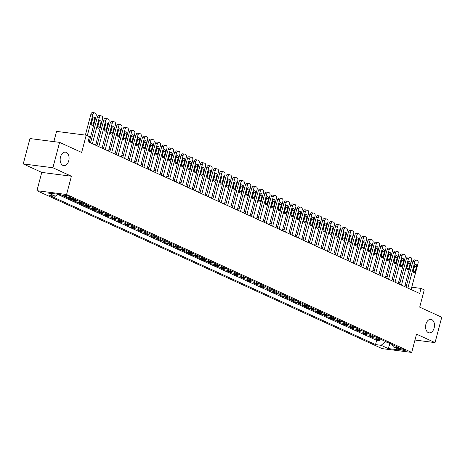 <?xml version="1.0" encoding="UTF-8"?>
<svg xmlns="http://www.w3.org/2000/svg" width="465" height="465" viewBox="0 0 465 465"><rect width="100%" height="100%" fill="white"/><g stroke="black" fill="none" stroke-linecap="round" stroke-linejoin="round"><path stroke-width="0.7" d="M425.905 324.21A6.801 4.418 -82.7 0 1 430.892 319.356A6.801 4.418 -82.7 0 1 434.147 327.982A6.801 4.418 -82.7 0 1 429.16 332.841A6.801 4.418 -82.7 0 1 425.905 324.21M60.497 157.007A6.801 4.418 -82.7 0 1 65.484 152.154A6.801 4.418 -82.7 0 1 68.739 160.78A6.801 4.418 -82.7 0 1 63.746 165.639A6.801 4.418 -82.7 0 1 60.497 157.007M404.55 349.808A3.4 0.512 -165.2 0 0 400.952 348.709A3.4 0.512 -165.2 0 0 398.697 348.611A3.4 0.512 -165.2 0 0 399.423 349.145A3.4 0.512 -165.2 0 0 403.016 350.244A3.4 0.512 -165.2 0 0 405.271 350.348A3.4 0.512 -165.2 0 0 404.55 349.808M36.933 190.685L382.061 348.605L411.705 352.424L66.576 194.504L36.933 190.685L41.763 172.41L71.401 176.223L52.894 167.755L23.25 163.936L41.763 172.41M23.25 163.936L29.958 138.553L59.596 142.371L81.654 152.462L86.211 135.205L56.573 131.386L53.864 141.633M414.978 340.031L435.042 342.618L441.75 317.235L419.697 307.144L424.254 289.881L421.04 288.41L411.74 287.213M52.894 167.755L59.596 142.371M60.526 194.608L63.874 196.137M66.966 197.549L70.267 199.247L70.546 198.189M77.44 200.502A4.249 3.168 -65.4 0 1 75.766 200.804L72.842 200.427L76.708 202.194L77.12 200.636M83.88 203.449A4.249 3.168 -65.4 0 1 82.206 203.751L79.283 203.374L83.148 205.141L83.555 203.583M90.32 206.396A4.249 3.168 -65.4 0 1 88.646 206.693L85.723 206.321L89.582 208.088L89.995 206.53M96.755 209.337A4.249 3.168 -65.4 0 1 95.087 209.639L92.163 209.267L96.022 211.034L96.435 209.477M103.195 212.284A4.249 3.168 -65.4 0 1 101.521 212.586L98.597 212.209L102.463 213.981L102.875 212.424M109.635 215.231A4.249 3.168 -65.4 0 1 107.961 215.533L105.038 215.156L108.903 216.923L109.316 215.365M116.076 218.178A4.249 3.168 -65.4 0 1 114.402 218.48L111.478 218.102L115.343 219.869L115.75 218.312M122.51 221.125A4.249 3.168 -65.4 0 1 120.842 221.427L117.918 221.049L121.778 222.816L122.19 221.259M128.95 224.072A4.249 3.168 -65.4 0 1 127.276 224.374L124.353 223.996L128.218 225.763L128.631 224.206M135.391 227.019A4.249 3.168 -65.4 0 1 133.717 227.321L130.793 226.943L134.658 228.71L135.071 227.153M141.831 229.966A4.249 3.168 -65.4 0 1 140.157 230.268L137.233 229.89L141.098 231.657L141.505 230.099M148.271 232.913A4.249 3.168 -65.4 0 1 146.597 233.209L143.673 232.837L147.533 234.604L147.946 233.046M154.706 235.854A4.249 3.168 -65.4 0 1 153.037 236.156L150.114 235.784L153.973 237.551L154.386 235.993M161.146 238.801A4.249 3.168 -65.4 0 1 159.472 239.103L156.548 238.725L160.413 240.498L160.826 238.94M167.586 241.748A4.249 3.168 -65.4 0 1 165.912 242.05L162.988 241.672L166.854 243.439L167.266 241.881M174.026 244.695A4.249 3.168 -65.4 0 1 172.352 244.997L169.429 244.619L173.294 246.386L173.701 244.828M180.461 247.642A4.249 3.168 -65.4 0 1 178.793 247.944L175.869 247.566L179.728 249.333L180.141 247.775M186.901 250.589A4.249 3.168 -65.4 0 1 185.227 250.891L182.303 250.513L186.169 252.28L186.581 250.722M193.341 253.535A4.249 3.168 -65.4 0 1 191.667 253.838L188.744 253.46L192.609 255.227L193.022 253.669M199.781 256.482A4.249 3.168 -65.4 0 1 198.107 256.785L195.184 256.407L199.049 258.174L199.456 256.616M206.222 259.429A4.249 3.168 -65.4 0 1 204.548 259.726L201.624 259.354L205.483 261.121L205.896 259.563M212.656 262.37A4.249 3.168 -65.4 0 1 210.988 262.673L208.064 262.301L211.924 264.068L212.336 262.51M219.096 265.317A4.249 3.168 -65.4 0 1 217.422 265.62L214.499 265.242L218.364 267.015L218.777 265.457M225.537 268.264A4.249 3.168 -65.4 0 1 223.863 268.567L220.939 268.189L224.804 269.956L225.217 268.404M231.977 271.211A4.249 3.168 -65.4 0 1 230.303 271.514L227.379 271.136L231.245 272.903L231.651 271.345M238.411 274.158A4.249 3.168 -65.4 0 1 236.743 274.46L233.819 274.083L237.679 275.85L238.092 274.292M244.852 277.105A4.249 3.168 -65.4 0 1 243.178 277.407L240.254 277.03L244.119 278.797L244.532 277.239M251.292 280.052A4.249 3.168 -65.4 0 1 249.618 280.354L246.694 279.977L250.559 281.744L250.972 280.186M257.732 282.999A4.249 3.168 -65.4 0 1 256.058 283.301L253.134 282.923L257 284.69L257.407 283.133M264.172 285.946A4.249 3.168 -65.4 0 1 262.498 286.242L259.575 285.87L263.434 287.637L263.847 286.08M270.607 288.887A4.249 3.168 -65.4 0 1 268.939 289.189L266.015 288.817L269.874 290.584L270.287 289.027M277.047 291.834A4.249 3.168 -65.4 0 1 275.373 292.136L272.449 291.758L276.315 293.531L276.727 291.974M283.487 294.781A4.249 3.168 -65.4 0 1 281.813 295.083L278.89 294.705L282.755 296.472L283.168 294.92M289.928 297.728A4.249 3.168 -65.4 0 1 288.254 298.03L285.33 297.652L289.195 299.419L289.602 297.862M296.362 300.675A4.249 3.168 -65.4 0 1 294.694 300.977L291.77 300.599L295.63 302.366L296.042 300.809M302.802 303.622A4.249 3.168 -65.4 0 1 301.128 303.924L298.204 303.546L302.07 305.313L302.483 303.755M309.242 306.569A4.249 3.168 -65.4 0 1 307.568 306.871L304.645 306.493L308.51 308.26L308.923 306.702M315.683 309.516A4.249 3.168 -65.4 0 1 314.009 309.818L311.085 309.44L314.95 311.207L315.357 309.649M322.123 312.463A4.249 3.168 -65.4 0 1 320.449 312.759L317.525 312.387L321.385 314.154L321.797 312.596M328.557 315.404A4.249 3.168 -65.4 0 1 326.889 315.706L323.966 315.334L327.825 317.101L328.238 315.543M334.998 318.351A4.249 3.168 -65.4 0 1 333.324 318.653L330.4 318.275L334.265 320.048L334.678 318.49M341.438 321.298A4.249 3.168 -65.4 0 1 339.764 321.6L336.84 321.222L340.706 322.989L341.118 321.437M347.878 324.245A4.249 3.168 -65.4 0 1 346.204 324.547L343.28 324.169L347.146 325.936L347.553 324.378M354.313 327.191A4.249 3.168 -65.4 0 1 352.644 327.494L349.721 327.116L353.58 328.883L353.993 327.325M360.753 330.138A4.249 3.168 -65.4 0 1 359.079 330.441L356.155 330.063L360.02 331.83L360.433 330.272M367.193 333.085A4.249 3.168 -65.4 0 1 365.519 333.388L362.595 333.01L366.461 334.777L366.873 333.219M373.633 336.032A4.249 3.168 -65.4 0 1 371.959 336.334L369.036 335.957L372.901 337.724L373.308 336.166M86.211 135.205L89.431 136.675L88.088 141.749L419.697 293.485L421.04 288.41M63.967 195.626L65.385 196.277A3.296 0.494 -165.2 0 0 68.867 197.34A3.296 0.494 -165.2 0 0 71.052 197.433A3.296 0.494 -165.2 0 0 70.349 196.916L68.936 196.265A3.296 0.494 -165.2 0 0 65.455 195.201A3.296 0.494 -165.2 0 0 63.269 195.108A3.296 0.494 -165.2 0 0 63.967 195.626L64.135 194.998M392.187 344.524L393.314 346.878L398.918 347.599L73.11 198.52L67.501 197.799L60.415 194.556L48.244 192.987L55.323 196.23L49.714 195.503L375.528 344.588L381.137 345.309L385.415 341.665L390.652 343.821M393.314 346.878L400.394 350.122L388.217 348.552L381.137 345.309M57.567 194.318L376.656 340.322L379.335 340.671L379.748 339.113M380.074 338.979A4.249 3.168 -65.4 0 1 378.4 339.276L375.476 338.904L379.335 340.671M377.493 337.799A4.249 3.168 114.6 0 1 375.825 338.101L372.901 337.724M371.058 334.852A4.249 3.168 114.6 0 1 369.384 335.155L366.461 334.777M364.618 331.905A4.249 3.168 114.6 0 1 362.944 332.208L360.02 331.83M358.178 328.958A4.249 3.168 114.6 0 1 356.504 329.261L353.58 328.883M351.738 326.012A4.249 3.168 114.6 0 1 350.069 326.314L347.146 325.936M345.303 323.065A4.249 3.168 114.6 0 1 343.629 323.367L340.706 322.989M338.863 320.118A4.249 3.168 114.6 0 1 337.189 320.42L334.265 320.048M332.423 317.176A4.249 3.168 114.6 0 1 330.749 317.479L327.825 317.101M325.982 314.23A4.249 3.168 114.6 0 1 324.308 314.532L321.385 314.154M319.542 311.283A4.249 3.168 114.6 0 1 317.874 311.585L314.95 311.207M313.108 308.336A4.249 3.168 114.6 0 1 311.434 308.638L308.51 308.26M306.668 305.389A4.249 3.168 114.6 0 1 304.994 305.691L302.07 305.313M300.227 302.442A4.249 3.168 114.6 0 1 298.553 302.744L295.63 302.366M293.787 299.495A4.249 3.168 114.6 0 1 292.119 299.797L289.195 299.419M287.353 296.548A4.249 3.168 114.6 0 1 285.679 296.85L282.755 296.472M280.912 293.601A4.249 3.168 114.6 0 1 279.238 293.903L276.315 293.531M274.472 290.66A4.249 3.168 114.6 0 1 272.798 290.956L269.874 290.584M268.032 287.713A4.249 3.168 114.6 0 1 266.358 288.015L263.434 287.637M261.592 284.766A4.249 3.168 114.6 0 1 259.923 285.068L257 284.69M255.157 281.819A4.249 3.168 114.6 0 1 253.483 282.121L250.559 281.744M248.717 278.872A4.249 3.168 114.6 0 1 247.043 279.174L244.119 278.797M242.277 275.925A4.249 3.168 114.6 0 1 240.603 276.227L237.679 275.85M235.836 272.978A4.249 3.168 114.6 0 1 234.168 273.281L231.245 272.903M229.402 270.031A4.249 3.168 114.6 0 1 227.728 270.334L224.804 269.956M222.962 267.084A4.249 3.168 114.6 0 1 221.288 267.387L218.364 267.015M216.521 264.143A4.249 3.168 114.6 0 1 214.847 264.44L211.924 264.068M210.081 261.196A4.249 3.168 114.6 0 1 208.407 261.499L205.483 261.121M203.641 258.249A4.249 3.168 114.6 0 1 201.973 258.552L199.049 258.174M197.207 255.302A4.249 3.168 114.6 0 1 195.532 255.605L192.609 255.227M190.766 252.356A4.249 3.168 114.6 0 1 189.092 252.658L186.169 252.28M184.326 249.409A4.249 3.168 114.6 0 1 182.652 249.711L179.728 249.333M177.886 246.462A4.249 3.168 114.6 0 1 176.218 246.764L173.294 246.386M171.451 243.515A4.249 3.168 114.6 0 1 169.777 243.817L166.854 243.439M165.011 240.568A4.249 3.168 114.6 0 1 163.337 240.87L160.413 240.498M158.571 237.627A4.249 3.168 114.6 0 1 156.897 237.923L153.973 237.551M152.131 234.68A4.249 3.168 114.6 0 1 150.457 234.982L147.533 234.604M145.69 231.733A4.249 3.168 114.6 0 1 144.022 232.035L141.098 231.657M139.256 228.786A4.249 3.168 114.6 0 1 137.582 229.088L134.658 228.71M132.816 225.839A4.249 3.168 114.6 0 1 131.142 226.141L128.218 225.763M126.375 222.892A4.249 3.168 114.6 0 1 124.701 223.194L121.778 222.816M119.935 219.945A4.249 3.168 114.6 0 1 118.267 220.247L115.343 219.869M113.501 216.998A4.249 3.168 114.6 0 1 111.827 217.3L108.903 216.923M107.06 214.051A4.249 3.168 114.6 0 1 105.386 214.353L102.463 213.981M100.62 211.11A4.249 3.168 114.6 0 1 98.946 211.406L96.022 211.034M94.18 208.163A4.249 3.168 114.6 0 1 92.506 208.465L89.582 208.088M87.74 205.216A4.249 3.168 114.6 0 1 86.072 205.518L83.148 205.141M81.305 202.269A4.249 3.168 114.6 0 1 79.631 202.571L76.708 202.194M74.865 199.322A4.249 3.168 114.6 0 1 73.191 199.625L70.267 199.247M64.391 196.375L63.827 196.3M71.401 176.223L66.576 194.504M435.042 342.618L416.53 334.149L411.705 352.424M406.462 285.69L405.091 285.062M400.022 282.743L398.65 282.116M393.582 279.796L392.21 279.169M387.147 276.849L385.776 276.222M380.707 273.908L379.335 273.281M374.267 270.961L372.895 270.334M367.827 268.014L366.455 267.387M361.386 265.067L360.015 264.44M354.952 262.12L353.58 261.493M348.512 259.174L347.14 258.546M342.071 256.227L340.7 255.599M335.631 253.28L334.259 252.652M329.197 250.333L327.825 249.705M322.757 247.392L321.385 246.764M316.316 244.445L314.945 243.817M309.876 241.498L308.504 240.87M303.436 238.551L302.064 237.923M297.001 235.604L295.63 234.976M290.561 232.657L289.189 232.029M284.121 229.71L282.749 229.082M277.681 226.763L276.309 226.135M271.246 223.816L269.874 223.188M264.806 220.875L263.434 220.247M258.366 217.928L256.994 217.3M251.925 214.981L250.554 214.353M245.485 212.034L244.113 211.406M239.051 209.087L237.679 208.46M232.61 206.14L231.239 205.513M226.17 203.193L224.798 202.566M219.73 200.246L218.358 199.619M213.296 197.3L211.924 196.672M206.855 194.358L205.483 193.731M200.415 191.411L199.043 190.784M193.975 188.465L192.603 187.837M187.535 185.518L186.163 184.89M181.1 182.571L179.728 181.943M174.66 179.624L173.288 178.996M168.22 176.677L166.848 176.049M161.779 173.73L160.408 173.102M155.345 170.783L153.973 170.155M148.905 167.842L147.533 167.214M142.464 164.895L141.093 164.267M136.024 161.948L134.652 161.32M129.584 159.001L128.212 158.373M123.149 156.054L121.778 155.426M116.709 153.107L115.337 152.479M110.269 150.16L108.897 149.532M103.829 147.213L102.457 146.585M97.394 144.266L96.022 143.639M90.954 141.325L89.582 140.697M389.978 343.507L388.217 348.552M57.695 194.207L55.323 196.23M376.656 340.322L375.528 344.588M87.292 135.699L92.93 114.355A2.127 1.378 97.3 0 1 94.494 112.832A2.127 1.378 97.3 0 1 94.755 112.914L95.401 113.204A2.127 1.378 97.3 0 1 96.15 115.826L89.17 142.249M94.494 112.832L92.489 112.577A2.127 1.378 -82.7 0 0 90.931 114.094L85.38 135.094M92.547 118.273A1.697 1.104 -82.7 0 1 93.791 117.058A1.697 1.104 -82.7 0 1 94.604 119.214L93.32 124.091A1.697 1.104 -82.7 0 1 92.07 125.306A1.697 1.104 -82.7 0 1 91.256 123.144L92.547 118.273M92.663 117.936A1.697 1.104 -82.7 0 1 92.605 118.959L91.314 123.83A1.697 1.104 -82.7 0 1 91.198 124.172M92.39 143.72L99.371 117.296A2.127 1.378 97.3 0 1 100.928 115.779A2.127 1.378 97.3 0 1 101.196 115.855L101.841 116.151A2.127 1.378 97.3 0 1 102.591 118.773L95.61 145.19M100.928 115.779L98.929 115.523A2.127 1.378 -82.7 0 0 97.371 117.041L90.541 142.877M98.987 121.22A1.697 1.104 -82.7 0 1 100.231 120.005A1.697 1.104 -82.7 0 1 101.045 122.161L99.76 127.038A1.697 1.104 -82.7 0 1 98.51 128.247A1.697 1.104 -82.7 0 1 97.697 126.091L98.987 121.22M99.103 120.883A1.697 1.104 -82.7 0 1 99.045 121.906L97.755 126.776A1.697 1.104 -82.7 0 1 97.638 127.114M98.83 146.667L105.811 120.243A2.127 1.378 97.3 0 1 107.369 118.726A2.127 1.378 97.3 0 1 107.636 118.802L108.281 119.098A2.127 1.378 97.3 0 1 109.031 121.72L102.05 148.137M107.369 118.726L105.369 118.47A2.127 1.378 -82.7 0 0 103.805 119.987L96.982 145.818M105.421 124.167A1.697 1.104 -82.7 0 1 106.671 122.952A1.697 1.104 -82.7 0 1 107.485 125.108L106.194 129.979A1.697 1.104 -82.7 0 1 104.951 131.194A1.697 1.104 -82.7 0 1 104.137 129.038L105.421 124.167M105.538 123.83A1.697 1.104 -82.7 0 1 105.479 124.853L104.195 129.723A1.697 1.104 -82.7 0 1 104.079 130.06M105.27 149.614L112.251 123.19A2.127 1.378 97.3 0 1 113.809 121.673A2.127 1.378 97.3 0 1 114.076 121.749L114.716 122.045A2.127 1.378 97.3 0 1 115.471 124.666L108.49 151.084M113.809 121.673L111.803 121.417A2.127 1.378 -82.7 0 0 110.246 122.934L103.422 148.765M111.862 127.114A1.697 1.104 -82.7 0 1 113.111 125.899A1.697 1.104 -82.7 0 1 113.925 128.055L112.635 132.926A1.697 1.104 -82.7 0 1 111.391 134.141A1.697 1.104 -82.7 0 1 110.577 131.984L111.862 127.114M111.978 126.771A1.697 1.104 -82.7 0 1 111.92 127.799L110.635 132.67A1.697 1.104 -82.7 0 1 110.519 133.007M111.705 152.561L118.685 126.137A2.127 1.378 97.3 0 1 120.249 124.62A2.127 1.378 97.3 0 1 120.511 124.696L121.156 124.992A2.127 1.378 97.3 0 1 121.906 127.613L114.925 154.031M120.249 124.62L118.244 124.364A2.127 1.378 -82.7 0 0 116.686 125.881L109.862 151.712M118.302 130.06A1.697 1.104 -82.7 0 1 119.552 128.846A1.697 1.104 -82.7 0 1 120.359 131.002L119.075 135.873A1.697 1.104 -82.7 0 1 117.825 137.088A1.697 1.104 -82.7 0 1 117.011 134.931L118.302 130.06M118.418 129.718A1.697 1.104 -82.7 0 1 118.36 130.741L117.07 135.617A1.697 1.104 -82.7 0 1 116.953 135.954M118.145 155.508L125.126 129.084A2.127 1.378 97.3 0 1 126.683 127.567A2.127 1.378 97.3 0 1 126.951 127.643L127.596 127.939A2.127 1.378 97.3 0 1 128.346 130.555L121.365 156.978M126.683 127.567L124.684 127.305A2.127 1.378 -82.7 0 0 123.126 128.828L116.297 154.659M124.742 133.002A1.697 1.104 -82.7 0 1 125.986 131.793A1.697 1.104 -82.7 0 1 126.8 133.949L125.515 138.82A1.697 1.104 -82.7 0 1 124.265 140.035A1.697 1.104 -82.7 0 1 123.452 137.878L124.742 133.002M124.858 132.665A1.697 1.104 -82.7 0 1 124.8 133.688L123.51 138.564A1.697 1.104 -82.7 0 1 123.394 138.901M124.585 158.449L131.566 132.031A2.127 1.378 97.3 0 1 133.124 130.514A2.127 1.378 97.3 0 1 133.391 130.589L134.036 130.886A2.127 1.378 97.3 0 1 134.786 133.502L127.805 159.925M133.124 130.514L131.124 130.252A2.127 1.378 -82.7 0 0 129.561 131.775L122.737 157.606M131.182 135.949A1.697 1.104 -82.7 0 1 132.426 134.734A1.697 1.104 -82.7 0 1 133.24 136.896L131.95 141.767A1.697 1.104 -82.7 0 1 130.706 142.982A1.697 1.104 -82.7 0 1 129.892 140.825L131.182 135.949M131.299 135.611A1.697 1.104 -82.7 0 1 131.235 136.634L129.95 141.511A1.697 1.104 -82.7 0 1 129.834 141.848M131.025 161.396L138.006 134.978A2.127 1.378 97.3 0 1 139.564 133.461A2.127 1.378 97.3 0 1 139.831 133.536L140.471 133.827A2.127 1.378 97.3 0 1 141.226 136.448L134.246 162.872M139.564 133.461L137.559 133.199A2.127 1.378 -82.7 0 0 136.001 134.716L129.177 160.553M137.617 138.896A1.697 1.104 -82.7 0 1 138.866 137.681A1.697 1.104 -82.7 0 1 139.68 139.837L138.39 144.714A1.697 1.104 -82.7 0 1 137.146 145.929A1.697 1.104 -82.7 0 1 136.332 143.772L137.617 138.896M137.733 138.558A1.697 1.104 -82.7 0 1 137.675 139.581L136.39 144.458A1.697 1.104 -82.7 0 1 136.274 144.795M137.466 164.343L144.446 137.925A2.127 1.378 97.3 0 1 146.004 136.408A2.127 1.378 97.3 0 1 146.266 136.483L146.911 136.774A2.127 1.378 97.3 0 1 147.661 139.395L140.68 165.819M146.004 136.408L143.999 136.146A2.127 1.378 -82.7 0 0 142.441 137.663L135.617 163.5M144.057 141.842A1.697 1.104 -82.7 0 1 145.307 140.628A1.697 1.104 -82.7 0 1 146.12 142.784L144.83 147.661A1.697 1.104 -82.7 0 1 143.58 148.876A1.697 1.104 -82.7 0 1 142.772 146.719L144.057 141.842M144.173 141.505A1.697 1.104 -82.7 0 1 144.115 142.528L142.825 147.399A1.697 1.104 -82.7 0 1 142.709 147.742M143.9 167.29L150.881 140.872A2.127 1.378 97.3 0 1 152.444 139.349A2.127 1.378 97.3 0 1 152.706 139.43L153.351 139.721A2.127 1.378 97.3 0 1 154.101 142.342L147.12 168.766M152.444 139.349L150.439 139.093A2.127 1.378 -82.7 0 0 148.881 140.61L142.052 166.447M150.497 144.789A1.697 1.104 -82.7 0 1 151.741 143.575A1.697 1.104 -82.7 0 1 152.555 145.731L151.27 150.608A1.697 1.104 -82.7 0 1 150.021 151.822A1.697 1.104 -82.7 0 1 149.207 149.66L150.497 144.789M150.614 144.452A1.697 1.104 -82.7 0 1 150.555 145.475L149.265 150.346A1.697 1.104 -82.7 0 1 149.149 150.689M150.34 170.237L157.321 143.813A2.127 1.378 97.3 0 1 158.879 142.296A2.127 1.378 97.3 0 1 159.146 142.371L159.791 142.668A2.127 1.378 97.3 0 1 160.541 145.289L153.56 171.707M158.879 142.296L156.879 142.04A2.127 1.378 -82.7 0 0 155.322 143.557L148.492 169.394M156.938 147.736A1.697 1.104 -82.7 0 1 158.181 146.522A1.697 1.104 -82.7 0 1 158.995 148.678L157.711 153.555A1.697 1.104 -82.7 0 1 156.461 154.764A1.697 1.104 -82.7 0 1 155.647 152.607L156.938 147.736M157.054 147.399A1.697 1.104 -82.7 0 1 156.996 148.422L155.705 153.293A1.697 1.104 -82.7 0 1 155.589 153.63M156.781 173.183L163.761 146.76A2.127 1.378 97.3 0 1 165.319 145.243A2.127 1.378 97.3 0 1 165.587 145.318L166.232 145.615A2.127 1.378 97.3 0 1 166.981 148.236L160.001 174.654M165.319 145.243L163.32 144.987A2.127 1.378 -82.7 0 0 161.756 146.504L154.932 172.335M163.372 150.683A1.697 1.104 -82.7 0 1 164.622 149.468A1.697 1.104 -82.7 0 1 165.435 151.625L164.145 156.496A1.697 1.104 -82.7 0 1 162.901 157.711A1.697 1.104 -82.7 0 1 162.087 155.554L163.372 150.683M163.488 150.346A1.697 1.104 -82.7 0 1 163.43 151.369L162.145 156.24A1.697 1.104 -82.7 0 1 162.029 156.577M163.221 176.13L170.202 149.707A2.127 1.378 97.3 0 1 171.759 148.19A2.127 1.378 97.3 0 1 172.027 148.265L172.666 148.562A2.127 1.378 97.3 0 1 173.422 151.183L166.441 177.601M171.759 148.19L169.754 147.934A2.127 1.378 -82.7 0 0 168.196 149.451L161.372 175.282M169.812 153.63A1.697 1.104 -82.7 0 1 171.062 152.415A1.697 1.104 -82.7 0 1 171.876 154.572L170.585 159.443A1.697 1.104 -82.7 0 1 169.341 160.657A1.697 1.104 -82.7 0 1 168.528 158.501L169.812 153.63M169.928 153.287A1.697 1.104 -82.7 0 1 169.87 154.316L168.586 159.187A1.697 1.104 -82.7 0 1 168.47 159.524M169.655 179.077L176.636 152.654A2.127 1.378 97.3 0 1 178.2 151.137A2.127 1.378 97.3 0 1 178.461 151.212L179.106 151.509A2.127 1.378 97.3 0 1 179.856 154.13L172.875 180.548M178.2 151.137L176.194 150.881A2.127 1.378 -82.7 0 0 174.637 152.398L167.813 178.229M176.252 156.577A1.697 1.104 -82.7 0 1 177.502 155.362A1.697 1.104 -82.7 0 1 178.31 157.519L177.026 162.39A1.697 1.104 -82.7 0 1 175.776 163.604A1.697 1.104 -82.7 0 1 174.962 161.448L176.252 156.577M176.369 156.234A1.697 1.104 -82.7 0 1 176.311 157.257L175.02 162.134A1.697 1.104 -82.7 0 1 174.904 162.471M176.096 182.024L183.076 155.601A2.127 1.378 97.3 0 1 184.634 154.084A2.127 1.378 97.3 0 1 184.901 154.159L185.547 154.456A2.127 1.378 97.3 0 1 186.296 157.071L179.316 183.495M184.634 154.084L182.635 153.828A2.127 1.378 -82.7 0 0 181.077 155.345L174.247 181.176M182.693 159.518A1.697 1.104 -82.7 0 1 183.937 158.309A1.697 1.104 -82.7 0 1 184.75 160.466L183.466 165.337A1.697 1.104 -82.7 0 1 182.216 166.551A1.697 1.104 -82.7 0 1 181.402 164.395L182.693 159.518M182.809 159.181A1.697 1.104 -82.7 0 1 182.751 160.204L181.46 165.081A1.697 1.104 -82.7 0 1 181.344 165.418M182.536 184.965L189.517 158.548A2.127 1.378 97.3 0 1 191.074 157.031A2.127 1.378 97.3 0 1 191.342 157.106L191.987 157.403A2.127 1.378 97.3 0 1 192.737 160.018L185.756 186.442M191.074 157.031L189.075 156.769A2.127 1.378 -82.7 0 0 187.511 158.292L180.687 184.123M189.133 162.465A1.697 1.104 -82.7 0 1 190.377 161.25A1.697 1.104 -82.7 0 1 191.191 163.413L189.9 168.284A1.697 1.104 -82.7 0 1 188.656 169.498A1.697 1.104 -82.7 0 1 187.843 167.342L189.133 162.465M189.249 162.128A1.697 1.104 -82.7 0 1 189.185 163.151L187.901 168.028A1.697 1.104 -82.7 0 1 187.784 168.365M188.976 187.912L195.957 161.494A2.127 1.378 97.3 0 1 197.515 159.977A2.127 1.378 97.3 0 1 197.782 160.053L198.421 160.344A2.127 1.378 97.3 0 1 199.177 162.965L192.196 189.389M197.515 159.977L195.509 159.716A2.127 1.378 -82.7 0 0 193.952 161.233L187.128 187.07M195.567 165.412A1.697 1.104 -82.7 0 1 196.817 164.197A1.697 1.104 -82.7 0 1 197.631 166.354L196.34 171.23A1.697 1.104 -82.7 0 1 195.097 172.445A1.697 1.104 -82.7 0 1 194.283 170.289L195.567 165.412M195.684 165.075A1.697 1.104 -82.7 0 1 195.626 166.098L194.341 170.975A1.697 1.104 -82.7 0 1 194.225 171.312M195.416 190.859L202.397 164.441A2.127 1.378 97.3 0 1 203.955 162.924A2.127 1.378 97.3 0 1 204.216 163L204.862 163.291A2.127 1.378 97.3 0 1 205.611 165.912L198.631 192.336M203.955 162.924L201.95 162.663A2.127 1.378 -82.7 0 0 200.392 164.18L193.568 190.016M202.008 168.359A1.697 1.104 -82.7 0 1 203.257 167.144A1.697 1.104 -82.7 0 1 204.071 169.301L202.781 174.177A1.697 1.104 -82.7 0 1 201.531 175.392A1.697 1.104 -82.7 0 1 200.723 173.236L202.008 168.359M202.124 168.022A1.697 1.104 -82.7 0 1 202.066 169.045L200.775 173.916A1.697 1.104 -82.7 0 1 200.659 174.259M201.851 193.806L208.832 167.388A2.127 1.378 97.3 0 1 210.395 165.866A2.127 1.378 97.3 0 1 210.657 165.947L211.302 166.238A2.127 1.378 97.3 0 1 212.052 168.859L205.071 195.283M210.395 165.866L208.39 165.61A2.127 1.378 -82.7 0 0 206.832 167.127L200.002 192.963M208.448 171.306A1.697 1.104 -82.7 0 1 209.692 170.091A1.697 1.104 -82.7 0 1 210.506 172.248L209.221 177.124A1.697 1.104 -82.7 0 1 207.971 178.339A1.697 1.104 -82.7 0 1 207.157 176.183L208.448 171.306M208.564 170.969A1.697 1.104 -82.7 0 1 208.506 171.992L207.216 176.863A1.697 1.104 -82.7 0 1 207.099 177.206M208.291 196.753L215.272 170.33A2.127 1.378 97.3 0 1 216.83 168.812A2.127 1.378 97.3 0 1 217.097 168.888L217.742 169.184A2.127 1.378 97.3 0 1 218.492 171.806L211.511 198.224M216.83 168.812L214.83 168.557A2.127 1.378 -82.7 0 0 213.272 170.074L206.443 195.91M214.888 174.253A1.697 1.104 -82.7 0 1 216.132 173.038A1.697 1.104 -82.7 0 1 216.946 175.195L215.661 180.071A1.697 1.104 -82.7 0 1 214.412 181.286A1.697 1.104 -82.7 0 1 213.598 179.124L214.888 174.253M215.004 173.916A1.697 1.104 -82.7 0 1 214.946 174.939L213.656 179.81A1.697 1.104 -82.7 0 1 213.54 180.147M214.731 199.7L221.712 173.276A2.127 1.378 97.3 0 1 223.27 171.759A2.127 1.378 97.3 0 1 223.537 171.835L224.182 172.131A2.127 1.378 97.3 0 1 224.932 174.753L217.951 201.171M223.27 171.759L221.27 171.504A2.127 1.378 -82.7 0 0 219.707 173.021L212.883 198.851M221.323 177.2A1.697 1.104 -82.7 0 1 222.572 175.985A1.697 1.104 -82.7 0 1 223.386 178.142L222.096 183.012A1.697 1.104 -82.7 0 1 220.852 184.227A1.697 1.104 -82.7 0 1 220.038 182.071L221.323 177.2M221.439 176.863A1.697 1.104 -82.7 0 1 221.381 177.886L220.096 182.757A1.697 1.104 -82.7 0 1 219.98 183.094M221.171 202.647L228.152 176.223A2.127 1.378 97.3 0 1 229.71 174.706A2.127 1.378 97.3 0 1 229.977 174.782L230.617 175.078A2.127 1.378 97.3 0 1 231.372 177.7L224.392 204.118M229.71 174.706L227.705 174.451A2.127 1.378 -82.7 0 0 226.147 175.968L219.323 201.798M227.763 180.147A1.697 1.104 -82.7 0 1 229.013 178.932A1.697 1.104 -82.7 0 1 229.826 181.088L228.536 185.959A1.697 1.104 -82.7 0 1 227.292 187.174A1.697 1.104 -82.7 0 1 226.478 185.018L227.763 180.147M227.879 179.804A1.697 1.104 -82.7 0 1 227.821 180.833L226.536 185.704A1.697 1.104 -82.7 0 1 226.42 186.041M227.606 205.594L234.587 179.17A2.127 1.378 97.3 0 1 236.15 177.653A2.127 1.378 97.3 0 1 236.412 177.729L237.057 178.025A2.127 1.378 97.3 0 1 237.807 180.647L230.826 207.065M236.15 177.653L234.145 177.398A2.127 1.378 -82.7 0 0 232.587 178.915L225.763 204.745M234.203 183.094A1.697 1.104 -82.7 0 1 235.453 181.879A1.697 1.104 -82.7 0 1 236.261 184.035L234.976 188.906A1.697 1.104 -82.7 0 1 233.726 190.121A1.697 1.104 -82.7 0 1 232.913 187.965L234.203 183.094M234.319 182.751A1.697 1.104 -82.7 0 1 234.261 183.774L232.971 188.651A1.697 1.104 -82.7 0 1 232.855 188.988M234.046 208.541L241.027 182.117A2.127 1.378 97.3 0 1 242.585 180.6A2.127 1.378 97.3 0 1 242.852 180.676L243.497 180.972A2.127 1.378 97.3 0 1 244.247 183.588L237.266 210.011M242.585 180.6L240.585 180.344A2.127 1.378 -82.7 0 0 239.027 181.862L232.198 207.692M240.643 186.035A1.697 1.104 -82.7 0 1 241.887 184.826A1.697 1.104 -82.7 0 1 242.701 186.982L241.416 191.853A1.697 1.104 -82.7 0 1 240.167 193.068A1.697 1.104 -82.7 0 1 239.353 190.912L240.643 186.035M240.76 185.698A1.697 1.104 -82.7 0 1 240.701 186.721L239.411 191.597A1.697 1.104 -82.7 0 1 239.295 191.935M240.486 211.482L247.467 185.064A2.127 1.378 97.3 0 1 249.025 183.547A2.127 1.378 97.3 0 1 249.292 183.623L249.938 183.919A2.127 1.378 97.3 0 1 250.687 186.535L243.707 212.958M249.025 183.547L247.025 183.286A2.127 1.378 -82.7 0 0 245.462 184.808L238.638 210.639M247.084 188.982A1.697 1.104 -82.7 0 1 248.327 187.767A1.697 1.104 -82.7 0 1 249.141 189.929L247.851 194.8A1.697 1.104 -82.7 0 1 246.607 196.015A1.697 1.104 -82.7 0 1 245.793 193.858L247.084 188.982M247.2 188.645A1.697 1.104 -82.7 0 1 247.136 189.668L245.851 194.544A1.697 1.104 -82.7 0 1 245.735 194.881M246.927 214.429L253.907 188.011A2.127 1.378 97.3 0 1 255.465 186.494A2.127 1.378 97.3 0 1 255.733 186.57L256.372 186.866A2.127 1.378 97.3 0 1 257.128 189.482L250.147 215.905M255.465 186.494L253.46 186.232A2.127 1.378 -82.7 0 0 251.902 187.75L245.078 213.586M253.518 191.929A1.697 1.104 -82.7 0 1 254.768 190.714A1.697 1.104 -82.7 0 1 255.581 192.87L254.291 197.747A1.697 1.104 -82.7 0 1 253.047 198.962A1.697 1.104 -82.7 0 1 252.233 196.805L253.518 191.929M253.634 191.592A1.697 1.104 -82.7 0 1 253.576 192.615L252.292 197.491A1.697 1.104 -82.7 0 1 252.175 197.828M253.367 217.376L260.348 190.958A2.127 1.378 97.3 0 1 261.905 189.441A2.127 1.378 97.3 0 1 262.167 189.517L262.812 189.807A2.127 1.378 97.3 0 1 263.562 192.429L256.581 218.852M261.905 189.441L259.9 189.179A2.127 1.378 -82.7 0 0 258.342 190.697L251.519 216.533M259.958 194.876A1.697 1.104 -82.7 0 1 261.208 193.661A1.697 1.104 -82.7 0 1 262.022 195.817L260.731 200.694A1.697 1.104 -82.7 0 1 259.482 201.909A1.697 1.104 -82.7 0 1 258.674 199.752L259.958 194.876M260.075 194.539A1.697 1.104 -82.7 0 1 260.016 195.562L258.726 200.432A1.697 1.104 -82.7 0 1 258.61 200.775M259.801 220.323L266.782 193.905A2.127 1.378 97.3 0 1 268.346 192.382A2.127 1.378 97.3 0 1 268.607 192.464L269.252 192.754A2.127 1.378 97.3 0 1 270.002 195.376L263.021 221.799M268.346 192.382L266.34 192.126A2.127 1.378 -82.7 0 0 264.783 193.643L257.953 219.48M266.399 197.823A1.697 1.104 -82.7 0 1 267.642 196.608A1.697 1.104 -82.7 0 1 268.456 198.764L267.172 203.641A1.697 1.104 -82.7 0 1 265.922 204.856A1.697 1.104 -82.7 0 1 265.108 202.699L266.399 197.823M266.515 197.486A1.697 1.104 -82.7 0 1 266.457 198.508L265.166 203.379A1.697 1.104 -82.7 0 1 265.05 203.722M266.242 223.27L273.222 196.846A2.127 1.378 97.3 0 1 274.78 195.329A2.127 1.378 97.3 0 1 275.048 195.405L275.693 195.701A2.127 1.378 97.3 0 1 276.443 198.323L269.462 224.74M274.78 195.329L272.781 195.073A2.127 1.378 -82.7 0 0 271.223 196.59L264.393 222.427M272.839 200.77A1.697 1.104 -82.7 0 1 274.083 199.555A1.697 1.104 -82.7 0 1 274.896 201.711L273.612 206.588A1.697 1.104 -82.7 0 1 272.362 207.803A1.697 1.104 -82.7 0 1 271.548 205.64L272.839 200.77M272.955 200.432A1.697 1.104 -82.7 0 1 272.897 201.455L271.606 206.326A1.697 1.104 -82.7 0 1 271.49 206.663M272.682 226.217L279.663 199.793A2.127 1.378 97.3 0 1 281.22 198.276A2.127 1.378 97.3 0 1 281.488 198.352L282.133 198.648A2.127 1.378 97.3 0 1 282.883 201.269L275.902 227.687M281.22 198.276L279.221 198.02A2.127 1.378 -82.7 0 0 277.657 199.537L270.833 225.368M279.273 203.717A1.697 1.104 -82.7 0 1 280.523 202.502A1.697 1.104 -82.7 0 1 281.337 204.658L280.046 209.529A1.697 1.104 -82.7 0 1 278.802 210.744A1.697 1.104 -82.7 0 1 277.989 208.587L279.273 203.717M279.389 203.379A1.697 1.104 -82.7 0 1 279.331 204.402L278.047 209.273A1.697 1.104 -82.7 0 1 277.931 209.61M279.122 229.164L286.103 202.74A2.127 1.378 97.3 0 1 287.661 201.223A2.127 1.378 97.3 0 1 287.928 201.299L288.567 201.595A2.127 1.378 97.3 0 1 289.323 204.216L282.342 230.634M287.661 201.223L285.655 200.967A2.127 1.378 -82.7 0 0 284.098 202.484L277.274 228.315M285.713 206.663A1.697 1.104 -82.7 0 1 286.963 205.449A1.697 1.104 -82.7 0 1 287.777 207.605L286.487 212.476A1.697 1.104 -82.7 0 1 285.243 213.691A1.697 1.104 -82.7 0 1 284.429 211.534L285.713 206.663M285.83 206.321A1.697 1.104 -82.7 0 1 285.772 207.349L284.487 212.22A1.697 1.104 -82.7 0 1 284.371 212.557M285.557 232.111L292.537 205.687A2.127 1.378 97.3 0 1 294.101 204.17A2.127 1.378 97.3 0 1 294.362 204.245L295.008 204.542A2.127 1.378 97.3 0 1 295.757 207.163L288.777 233.581M294.101 204.17L292.096 203.914A2.127 1.378 -82.7 0 0 290.538 205.431L283.714 231.262M292.154 209.61A1.697 1.104 -82.7 0 1 293.403 208.396A1.697 1.104 -82.7 0 1 294.211 210.552L292.927 215.423A1.697 1.104 -82.7 0 1 291.677 216.638A1.697 1.104 -82.7 0 1 290.863 214.481L292.154 209.61M292.27 209.267A1.697 1.104 -82.7 0 1 292.212 210.29L290.921 215.167A1.697 1.104 -82.7 0 1 290.805 215.504M291.997 235.058L298.978 208.634A2.127 1.378 97.3 0 1 300.535 207.117A2.127 1.378 97.3 0 1 300.803 207.192L301.448 207.489A2.127 1.378 97.3 0 1 302.198 210.104L295.217 236.528M300.535 207.117L298.536 206.861A2.127 1.378 -82.7 0 0 296.978 208.378L290.148 234.209M298.594 212.552A1.697 1.104 -82.7 0 1 299.838 211.343A1.697 1.104 -82.7 0 1 300.652 213.499L299.367 218.37A1.697 1.104 -82.7 0 1 298.117 219.585A1.697 1.104 -82.7 0 1 297.304 217.428L298.594 212.552M298.71 212.214A1.697 1.104 -82.7 0 1 298.652 213.237L297.362 218.114A1.697 1.104 -82.7 0 1 297.245 218.451M298.437 237.999L305.418 211.581A2.127 1.378 97.3 0 1 306.976 210.064A2.127 1.378 97.3 0 1 307.243 210.139L307.888 210.436A2.127 1.378 97.3 0 1 308.638 213.051L301.657 239.475M306.976 210.064L304.976 209.802A2.127 1.378 -82.7 0 0 303.413 211.325L296.589 237.156M305.034 215.498A1.697 1.104 -82.7 0 1 306.278 214.284A1.697 1.104 -82.7 0 1 307.092 216.446L305.801 221.317A1.697 1.104 -82.7 0 1 304.558 222.532A1.697 1.104 -82.7 0 1 303.744 220.375L305.034 215.498M305.15 215.161A1.697 1.104 -82.7 0 1 305.087 216.184L303.802 221.061A1.697 1.104 -82.7 0 1 303.686 221.398M304.877 240.946L311.858 214.528A2.127 1.378 97.3 0 1 313.416 213.011A2.127 1.378 97.3 0 1 313.683 213.086L314.323 213.383A2.127 1.378 97.3 0 1 315.078 215.998L308.097 242.422M313.416 213.011L311.411 212.749A2.127 1.378 -82.7 0 0 309.853 214.266L303.029 240.103M311.469 218.445A1.697 1.104 -82.7 0 1 312.718 217.231A1.697 1.104 -82.7 0 1 313.532 219.387L312.242 224.264A1.697 1.104 -82.7 0 1 310.998 225.479A1.697 1.104 -82.7 0 1 310.184 223.322L311.469 218.445M311.585 218.108A1.697 1.104 -82.7 0 1 311.527 219.131L310.242 224.008A1.697 1.104 -82.7 0 1 310.126 224.345M311.318 243.893L318.298 217.475A2.127 1.378 97.3 0 1 319.856 215.958A2.127 1.378 97.3 0 1 320.118 216.033L320.763 216.324A2.127 1.378 97.3 0 1 321.513 218.945L314.532 245.369M319.856 215.958L317.851 215.696A2.127 1.378 -82.7 0 0 316.293 217.213L309.469 243.05M317.909 221.392A1.697 1.104 -82.7 0 1 319.159 220.178A1.697 1.104 -82.7 0 1 319.972 222.334L318.682 227.211A1.697 1.104 -82.7 0 1 317.432 228.425A1.697 1.104 -82.7 0 1 316.624 226.269L317.909 221.392M318.025 221.055A1.697 1.104 -82.7 0 1 317.967 222.078L316.677 226.949A1.697 1.104 -82.7 0 1 316.56 227.292M317.752 246.839L324.733 220.422A2.127 1.378 97.3 0 1 326.296 218.899A2.127 1.378 97.3 0 1 326.558 218.98L327.203 219.271A2.127 1.378 97.3 0 1 327.953 221.892L320.972 248.316M326.296 218.899L324.291 218.643A2.127 1.378 -82.7 0 0 322.733 220.16L315.904 245.997M324.349 224.339A1.697 1.104 -82.7 0 1 325.593 223.124A1.697 1.104 -82.7 0 1 326.407 225.281L325.122 230.158A1.697 1.104 -82.7 0 1 323.873 231.372A1.697 1.104 -82.7 0 1 323.059 229.216L324.349 224.339M324.465 224.002A1.697 1.104 -82.7 0 1 324.407 225.025L323.117 229.896A1.697 1.104 -82.7 0 1 323.001 230.239M324.192 249.786L331.173 223.363A2.127 1.378 97.3 0 1 332.731 221.846A2.127 1.378 97.3 0 1 332.998 221.921L333.643 222.218A2.127 1.378 97.3 0 1 334.393 224.839L327.412 251.257M332.731 221.846L330.731 221.59A2.127 1.378 -82.7 0 0 329.174 223.107L322.344 248.944M330.789 227.286A1.697 1.104 -82.7 0 1 332.033 226.071A1.697 1.104 -82.7 0 1 332.847 228.228L331.562 233.105A1.697 1.104 -82.7 0 1 330.313 234.319A1.697 1.104 -82.7 0 1 329.499 232.157L330.789 227.286M330.906 226.949A1.697 1.104 -82.7 0 1 330.848 227.972L329.557 232.843A1.697 1.104 -82.7 0 1 329.441 233.186M330.632 252.733L337.613 226.31A2.127 1.378 97.3 0 1 339.171 224.793A2.127 1.378 97.3 0 1 339.438 224.868L340.084 225.165A2.127 1.378 97.3 0 1 340.833 227.786L333.853 254.204M339.171 224.793L337.172 224.537A2.127 1.378 -82.7 0 0 335.608 226.054L328.784 251.885M337.224 230.233A1.697 1.104 -82.7 0 1 338.474 229.018A1.697 1.104 -82.7 0 1 339.287 231.175L337.997 236.051A1.697 1.104 -82.7 0 1 336.753 237.26A1.697 1.104 -82.7 0 1 335.939 235.104L337.224 230.233M337.34 229.896A1.697 1.104 -82.7 0 1 337.282 230.919L335.997 235.79A1.697 1.104 -82.7 0 1 335.881 236.127M337.073 255.68L344.053 229.257A2.127 1.378 97.3 0 1 345.611 227.74A2.127 1.378 97.3 0 1 345.879 227.815L346.518 228.112A2.127 1.378 97.3 0 1 347.274 230.733L340.293 257.151M345.611 227.74L343.606 227.484A2.127 1.378 -82.7 0 0 342.048 229.001L335.224 254.832M343.664 233.18A1.697 1.104 -82.7 0 1 344.914 231.965A1.697 1.104 -82.7 0 1 345.728 234.122L344.437 238.993A1.697 1.104 -82.7 0 1 343.193 240.207A1.697 1.104 -82.7 0 1 342.38 238.051L343.664 233.18M343.78 232.837A1.697 1.104 -82.7 0 1 343.722 233.866L342.438 238.737A1.697 1.104 -82.7 0 1 342.321 239.074M343.507 258.627L350.488 232.204A2.127 1.378 97.3 0 1 352.051 230.687A2.127 1.378 97.3 0 1 352.313 230.762L352.958 231.059A2.127 1.378 97.3 0 1 353.708 233.68L346.727 260.098M352.051 230.687L350.046 230.431A2.127 1.378 -82.7 0 0 348.488 231.948L341.665 257.779M350.104 236.127A1.697 1.104 -82.7 0 1 351.354 234.912A1.697 1.104 -82.7 0 1 352.162 237.069L350.877 241.94A1.697 1.104 -82.7 0 1 349.628 243.154A1.697 1.104 -82.7 0 1 348.814 240.998L350.104 236.127M350.221 235.784A1.697 1.104 -82.7 0 1 350.162 236.807L348.872 241.684A1.697 1.104 -82.7 0 1 348.756 242.021M349.947 261.574L356.928 235.151A2.127 1.378 97.3 0 1 358.486 233.633A2.127 1.378 97.3 0 1 358.753 233.709L359.399 234.005A2.127 1.378 97.3 0 1 360.148 236.621L353.168 263.045M358.486 233.633L356.486 233.378A2.127 1.378 -82.7 0 0 354.929 234.895L348.099 260.726M356.545 239.074A1.697 1.104 -82.7 0 1 357.788 237.859A1.697 1.104 -82.7 0 1 358.602 240.016L357.318 244.886A1.697 1.104 -82.7 0 1 356.068 246.101A1.697 1.104 -82.7 0 1 355.254 243.945L356.545 239.074M356.661 238.731A1.697 1.104 -82.7 0 1 356.603 239.754L355.312 244.631A1.697 1.104 -82.7 0 1 355.196 244.968M356.388 264.515L363.368 238.097A2.127 1.378 97.3 0 1 364.926 236.58A2.127 1.378 97.3 0 1 365.194 236.656L365.839 236.952A2.127 1.378 97.3 0 1 366.589 239.568L359.608 265.992M364.926 236.58L362.927 236.319A2.127 1.378 -82.7 0 0 361.363 237.842L354.539 263.672M362.985 242.015A1.697 1.104 -82.7 0 1 364.229 240.8A1.697 1.104 -82.7 0 1 365.042 242.963L363.752 247.833A1.697 1.104 -82.7 0 1 362.508 249.048A1.697 1.104 -82.7 0 1 361.694 246.892L362.985 242.015M363.101 241.678A1.697 1.104 -82.7 0 1 363.037 242.701L361.753 247.578A1.697 1.104 -82.7 0 1 361.636 247.915M362.828 267.462L369.809 241.044A2.127 1.378 97.3 0 1 371.366 239.527A2.127 1.378 97.3 0 1 371.634 239.603L372.273 239.899A2.127 1.378 97.3 0 1 373.029 242.515L366.048 268.939M371.366 239.527L369.361 239.266A2.127 1.378 -82.7 0 0 367.803 240.783L360.98 266.619M369.419 244.962A1.697 1.104 -82.7 0 1 370.669 243.747A1.697 1.104 -82.7 0 1 371.483 245.904L370.192 250.78A1.697 1.104 -82.7 0 1 368.948 251.995A1.697 1.104 -82.7 0 1 368.135 249.839L369.419 244.962M369.536 244.625A1.697 1.104 -82.7 0 1 369.477 245.648L368.193 250.525A1.697 1.104 -82.7 0 1 368.077 250.862M369.268 270.409L376.249 243.991A2.127 1.378 97.3 0 1 377.807 242.474A2.127 1.378 97.3 0 1 378.068 242.55L378.713 242.84A2.127 1.378 97.3 0 1 379.463 245.462L372.482 271.886M377.807 242.474L375.801 242.213A2.127 1.378 -82.7 0 0 374.244 243.73L367.42 269.566M375.86 247.909A1.697 1.104 -82.7 0 1 377.109 246.694A1.697 1.104 -82.7 0 1 377.923 248.851L376.633 253.727A1.697 1.104 -82.7 0 1 375.383 254.942A1.697 1.104 -82.7 0 1 374.575 252.786L375.86 247.909M375.976 247.572A1.697 1.104 -82.7 0 1 375.918 248.595L374.627 253.466A1.697 1.104 -82.7 0 1 374.511 253.809M375.703 273.356L382.683 246.938A2.127 1.378 97.3 0 1 384.247 245.415A2.127 1.378 97.3 0 1 384.509 245.497L385.154 245.787A2.127 1.378 97.3 0 1 385.904 248.409L378.923 274.832M384.247 245.415L382.242 245.16A2.127 1.378 -82.7 0 0 380.684 246.677L373.854 272.513M382.3 250.856A1.697 1.104 -82.7 0 1 383.544 249.641A1.697 1.104 -82.7 0 1 384.357 251.798L383.073 256.674A1.697 1.104 -82.7 0 1 381.823 257.889A1.697 1.104 -82.7 0 1 381.009 255.733L382.3 250.856M382.416 250.519A1.697 1.104 -82.7 0 1 382.358 251.542L381.068 256.413A1.697 1.104 -82.7 0 1 380.951 256.756M382.143 276.303L389.124 249.879A2.127 1.378 97.3 0 1 390.681 248.362A2.127 1.378 97.3 0 1 390.949 248.438L391.594 248.734A2.127 1.378 97.3 0 1 392.344 251.356L385.363 277.774M390.681 248.362L388.682 248.107A2.127 1.378 -82.7 0 0 387.124 249.624L380.294 275.46M388.74 253.803A1.697 1.104 -82.7 0 1 389.984 252.588A1.697 1.104 -82.7 0 1 390.798 254.744L389.513 259.621A1.697 1.104 -82.7 0 1 388.263 260.836A1.697 1.104 -82.7 0 1 387.45 258.674L388.74 253.803M388.856 253.466A1.697 1.104 -82.7 0 1 388.798 254.489L387.508 259.36A1.697 1.104 -82.7 0 1 387.392 259.703M388.583 279.25L395.564 252.826A2.127 1.378 97.3 0 1 397.122 251.309A2.127 1.378 97.3 0 1 397.389 251.385L398.034 251.681A2.127 1.378 97.3 0 1 398.784 254.303L391.803 280.721M397.122 251.309L395.122 251.054A2.127 1.378 -82.7 0 0 393.559 252.571L386.735 278.401M395.174 256.75A1.697 1.104 -82.7 0 1 396.424 255.535A1.697 1.104 -82.7 0 1 397.238 257.691L395.948 262.568A1.697 1.104 -82.7 0 1 394.704 263.777A1.697 1.104 -82.7 0 1 393.89 261.621L395.174 256.75M395.291 256.413A1.697 1.104 -82.7 0 1 395.233 257.436L393.948 262.307A1.697 1.104 -82.7 0 1 393.832 262.644M395.023 282.197L402.004 255.773A2.127 1.378 97.3 0 1 403.562 254.256A2.127 1.378 97.3 0 1 403.829 254.332L404.469 254.628A2.127 1.378 97.3 0 1 405.224 257.25L398.243 283.667M403.562 254.256L401.557 254A2.127 1.378 -82.7 0 0 399.999 255.518L393.175 281.348M401.615 259.697A1.697 1.104 -82.7 0 1 402.864 258.482A1.697 1.104 -82.7 0 1 403.678 260.638L402.388 265.509A1.697 1.104 -82.7 0 1 401.144 266.724A1.697 1.104 -82.7 0 1 400.33 264.568L401.615 259.697M401.731 259.354A1.697 1.104 -82.7 0 1 401.673 260.383L400.388 265.253A1.697 1.104 -82.7 0 1 400.272 265.591M401.458 285.144L408.439 258.72A2.127 1.378 97.3 0 1 410.002 257.203A2.127 1.378 97.3 0 1 410.264 257.279L410.909 257.575A2.127 1.378 97.3 0 1 411.659 260.197L404.678 286.614M410.002 257.203L407.997 256.947A2.127 1.378 -82.7 0 0 406.439 258.464L399.615 284.295M408.055 262.644A1.697 1.104 -82.7 0 1 409.305 261.429A1.697 1.104 -82.7 0 1 410.113 263.585L408.828 268.456A1.697 1.104 -82.7 0 1 407.578 269.671A1.697 1.104 -82.7 0 1 406.765 267.514L408.055 262.644M408.171 262.301A1.697 1.104 -82.7 0 1 408.113 263.324L406.823 268.2A1.697 1.104 -82.7 0 1 406.706 268.538M407.898 288.091L414.879 261.667A2.127 1.378 97.3 0 1 416.437 260.15A2.127 1.378 97.3 0 1 416.704 260.226L417.349 260.522A2.127 1.378 97.3 0 1 418.099 263.138L411.118 289.561M416.437 260.15L414.437 259.894A2.127 1.378 -82.7 0 0 412.879 261.411L406.05 287.242M414.495 265.591A1.697 1.104 -82.7 0 1 415.739 264.376A1.697 1.104 -82.7 0 1 416.553 266.532L415.268 271.403A1.697 1.104 -82.7 0 1 414.019 272.618A1.697 1.104 -82.7 0 1 413.205 270.461L414.495 265.591M414.611 265.248A1.697 1.104 -82.7 0 1 414.553 266.271L413.263 271.147A1.697 1.104 -82.7 0 1 413.147 271.484M378.4 339.276L375.825 338.101M371.959 336.334L369.384 335.155M365.519 333.388L362.944 332.208M359.079 330.441L356.504 329.261M352.644 327.494L350.069 326.314M346.204 324.547L343.629 323.367M339.764 321.6L337.189 320.42M333.324 318.653L330.749 317.479M326.889 315.706L324.308 314.532M320.449 312.759L317.874 311.585M314.009 309.818L311.434 308.638M307.568 306.871L304.994 305.691M301.128 303.924L298.553 302.744M294.694 300.977L292.119 299.797M288.254 298.03L285.679 296.85M281.813 295.083L279.238 293.903M275.373 292.136L272.798 290.956M268.939 289.189L266.358 288.015M262.498 286.242L259.923 285.068M256.058 283.301L253.483 282.121M249.618 280.354L247.043 279.174M243.178 277.407L240.603 276.227M236.743 274.46L234.168 273.281M230.303 271.514L227.728 270.334M223.863 268.567L221.288 267.387M217.422 265.62L214.847 264.44M210.988 262.673L208.407 261.499M204.548 259.726L201.973 258.552M198.107 256.785L195.532 255.605M191.667 253.838L189.092 252.658M185.227 250.891L182.652 249.711M178.793 247.944L176.218 246.764M172.352 244.997L169.777 243.817M165.912 242.05L163.337 240.87M159.472 239.103L156.897 237.923M153.037 236.156L150.457 234.982M146.597 233.209L144.022 232.035M140.157 230.268L137.582 229.088M133.717 227.321L131.142 226.141M127.276 224.374L124.701 223.194M120.842 221.427L118.267 220.247M114.402 218.48L111.827 217.3M107.961 215.533L105.386 214.353M101.521 212.586L98.946 211.406M95.087 209.639L92.506 208.465M88.646 206.693L86.072 205.518M82.206 203.751L79.631 202.571M75.766 200.804L73.191 199.625M65.658 195.248L65.385 196.277M90.931 114.094L92.93 114.355M94.604 119.214L92.605 118.959M93.32 124.091L91.314 123.83M97.371 117.041L99.371 117.296M101.045 122.161L99.045 121.906M99.76 127.038L97.755 126.776M103.805 119.987L105.811 120.243M107.485 125.108L105.479 124.853M106.194 129.979L104.195 129.723M110.246 122.934L112.251 123.19M113.925 128.055L111.92 127.799M112.635 132.926L110.635 132.67M116.686 125.881L118.685 126.137M120.359 131.002L118.36 130.741M119.075 135.873L117.07 135.617M123.126 128.828L125.126 129.084M126.8 133.949L124.8 133.688M125.515 138.82L123.51 138.564M129.561 131.775L131.566 132.031M133.24 136.896L131.235 136.634M131.95 141.767L129.95 141.511M136.001 134.716L138.006 134.978M139.68 139.837L137.675 139.581M138.39 144.714L136.39 144.458M142.441 137.663L144.446 137.925M146.12 142.784L144.115 142.528M144.83 147.661L142.825 147.399M148.881 140.61L150.881 140.872M152.555 145.731L150.555 145.475M151.27 150.608L149.265 150.346M155.322 143.557L157.321 143.813M158.995 148.678L156.996 148.422M157.711 153.555L155.705 153.293M161.756 146.504L163.761 146.76M165.435 151.625L163.43 151.369M164.145 156.496L162.145 156.24M168.196 149.451L170.202 149.707M171.876 154.572L169.87 154.316M170.585 159.443L168.586 159.187M174.637 152.398L176.636 152.654M178.31 157.519L176.311 157.257M177.026 162.39L175.02 162.134M181.077 155.345L183.076 155.601M184.75 160.466L182.751 160.204M183.466 165.337L181.46 165.081M187.511 158.292L189.517 158.548M191.191 163.413L189.185 163.151M189.9 168.284L187.901 168.028M193.952 161.233L195.957 161.494M197.631 166.354L195.626 166.098M196.34 171.23L194.341 170.975M200.392 164.18L202.397 164.441M204.071 169.301L202.066 169.045M202.781 174.177L200.775 173.916M206.832 167.127L208.832 167.388M210.506 172.248L208.506 171.992M209.221 177.124L207.216 176.863M213.272 170.074L215.272 170.33M216.946 175.195L214.946 174.939M215.661 180.071L213.656 179.81M219.707 173.021L221.712 173.276M223.386 178.142L221.381 177.886M222.096 183.012L220.096 182.757M226.147 175.968L228.152 176.223M229.826 181.088L227.821 180.833M228.536 185.959L226.536 185.704M232.587 178.915L234.587 179.17M236.261 184.035L234.261 183.774M234.976 188.906L232.971 188.651M239.027 181.862L241.027 182.117M242.701 186.982L240.701 186.721M241.416 191.853L239.411 191.597M245.462 184.808L247.467 185.064M249.141 189.929L247.136 189.668M247.851 194.8L245.851 194.544M251.902 187.75L253.907 188.011M255.581 192.87L253.576 192.615M254.291 197.747L252.292 197.491M258.342 190.697L260.348 190.958M262.022 195.817L260.016 195.562M260.731 200.694L258.726 200.432M264.783 193.643L266.782 193.905M268.456 198.764L266.457 198.508M267.172 203.641L265.166 203.379M271.223 196.59L273.222 196.846M274.896 201.711L272.897 201.455M273.612 206.588L271.606 206.326M277.657 199.537L279.663 199.793M281.337 204.658L279.331 204.402M280.046 209.529L278.047 209.273M284.098 202.484L286.103 202.74M287.777 207.605L285.772 207.349M286.487 212.476L284.487 212.22M290.538 205.431L292.537 205.687M294.211 210.552L292.212 210.29M292.927 215.423L290.921 215.167M296.978 208.378L298.978 208.634M300.652 213.499L298.652 213.237M299.367 218.37L297.362 218.114M303.413 211.325L305.418 211.581M307.092 216.446L305.087 216.184M305.801 221.317L303.802 221.061M309.853 214.266L311.858 214.528M313.532 219.387L311.527 219.131M312.242 224.264L310.242 224.008M316.293 217.213L318.298 217.475M319.972 222.334L317.967 222.078M318.682 227.211L316.677 226.949M322.733 220.16L324.733 220.422M326.407 225.281L324.407 225.025M325.122 230.158L323.117 229.896M329.174 223.107L331.173 223.363M332.847 228.228L330.848 227.972M331.562 233.105L329.557 232.843M335.608 226.054L337.613 226.31M339.287 231.175L337.282 230.919M337.997 236.051L335.997 235.79M342.048 229.001L344.053 229.257M345.728 234.122L343.722 233.866M344.437 238.993L342.438 238.737M348.488 231.948L350.488 232.204M352.162 237.069L350.162 236.807M350.877 241.94L348.872 241.684M354.929 234.895L356.928 235.151M358.602 240.016L356.603 239.754M357.318 244.886L355.312 244.631M361.363 237.842L363.368 238.097M365.042 242.963L363.037 242.701M363.752 247.833L361.753 247.578M367.803 240.783L369.809 241.044M371.483 245.904L369.477 245.648M370.192 250.78L368.193 250.525M374.244 243.73L376.249 243.991M377.923 248.851L375.918 248.595M376.633 253.727L374.627 253.466M380.684 246.677L382.683 246.938M384.357 251.798L382.358 251.542M383.073 256.674L381.068 256.413M387.124 249.624L389.124 249.879M390.798 254.744L388.798 254.489M389.513 259.621L387.508 259.36M393.559 252.571L395.564 252.826M397.238 257.691L395.233 257.436M395.948 262.568L393.948 262.307M399.999 255.518L402.004 255.773M403.678 260.638L401.673 260.383M402.388 265.509L400.388 265.253M406.439 258.464L408.439 258.72M410.113 263.585L408.113 263.324M408.828 268.456L406.823 268.2M412.879 261.411L414.879 261.667M416.553 266.532L414.553 266.271M415.268 271.403L413.263 271.147"/></g></svg>
